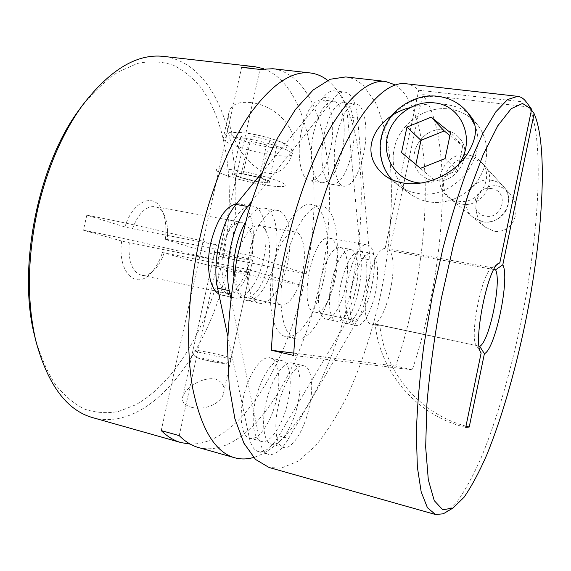 <?xml version="1.0" encoding="UTF-8"?>
<svg xmlns="http://www.w3.org/2000/svg" width="571" height="571" viewBox="0 0 571 571"><rect width="100%" height="100%" fill="white"/><g stroke="black" fill="none" stroke-linecap="round" stroke-linejoin="round"><path stroke-width="0.43" stroke-dasharray="2.85 2.14" d="M242.711 173.791C236.03 172.777 232.454 172.706 231.976 173.584C231.184 175.197 246.822 179.993 258.699 181.849C265.465 182.898 269.127 182.984 269.683 182.099C270.633 180.557 254.837 175.654 242.711 173.791C236.03 172.777 232.454 172.706 231.976 173.584C231.184 175.197 246.822 179.993 258.699 181.849C265.465 182.898 269.127 182.984 269.683 182.099C270.633 180.557 254.837 175.654 242.711 173.791M265.037 185.04C243.453 181.657 214.882 172.934 216.216 169.908C217.03 168.309 223.525 168.431 235.702 170.265C258.128 173.677 287.234 182.756 285.372 185.525C284.294 187.16 277.513 186.995 265.037 185.04C243.453 181.657 214.882 172.934 216.216 169.908C217.03 168.309 223.525 168.431 235.702 170.265C258.128 173.677 287.234 182.756 285.372 185.525C284.294 187.16 277.513 186.995 265.037 185.04M266.471 144.92L248.728 140.687L240.998 136.176L251.397 135.912L269.712 140.288L277.049 144.784L266.471 144.92L258.406 181.699L240.605 177.545L248.728 140.687M240.605 177.545L232.725 173.655L243.025 173.948L261.39 178.245L268.884 182.106L277.049 144.784M268.884 182.106L258.406 181.699M261.39 178.245L269.712 140.288M243.025 173.948L251.397 135.912M232.725 173.655L240.998 136.176M250.633 102.58C278.056 105.599 299.539 131.787 292.859 151.179C290.346 162.278 281.888 174.997 267.563 173.477C241.933 164.798 226.801 129.139 228.85 112.851C230.741 104.714 238 101.288 250.633 102.58M239.099 271.204L249.798 272.952C250.491 272.638 234.388 268.763 222.333 266.357L211.877 264.659C211.363 265.023 227.287 268.841 239.099 271.204M191.306 407.259C205.953 411.127 222.454 402.419 223.632 392.555C225.138 386.389 222.412 381.871 215.453 379.001C200.628 376.696 184.64 388.944 182.627 397.209C181.628 401.798 184.519 405.146 191.306 407.259M164.22 252.689C161.579 260.39 158.031 266.386 153.57 270.697C149.481 274.487 145.412 276 141.351 275.236C132.094 272.003 128.061 261.183 129.267 242.789L121.68 241.033C117.398 271.189 134.963 289.661 149.859 274.18C155.205 269.005 159.395 261.796 162.421 252.546L249.227 269.705C243.596 286.078 236.63 294.079 228.343 293.708C219.685 292.438 215.324 272.917 219.892 253.124C223.818 234.581 234.395 220.556 242.332 222.426C250.769 225.716 254.066 236.901 252.232 255.979L167.16 239.477C168.188 230.042 167.274 222.033 164.412 215.467L162.292 210.835C154.741 192.12 133.343 199.893 124.856 226.923L132.429 228.728C138.446 213.326 145.912 205.96 154.82 206.645C158.866 207.473 162.064 210.413 164.412 215.467M132.429 228.728L216.53 244.888L214.346 252.039L213.304 259.498L129.267 242.789M241.811 258.834L252.553 260.376C253.274 259.891 237.222 255.872 225.152 253.545L214.66 252.047C214.104 252.589 229.992 256.543 241.811 258.834M263.823 68.784C311.459 86.992 324.435 186.067 306.127 273.852L229.192 258.684C248.513 168.595 225.666 64.709 163.82 56.436M327.618 80.361C363.806 109.732 369.458 204.682 351.015 289.119C334.349 368.473 295.286 444.959 253.581 457.471M198.487 447.536C248.328 460.226 301.267 373.384 319.917 282.909C341.429 187.709 326.869 76.507 272.852 68.727M267.749 266.229C263.93 284.501 253.631 299.361 245.48 297.348C237.072 296.135 232.968 276.521 237.543 256.572C241.49 237.893 251.875 223.704 259.577 225.538C268.47 226.794 272.181 246.829 267.749 266.229M274.159 263.731C269.555 284.008 273.131 303.801 281.018 304.893C288.64 306.798 298.533 291.595 302.387 273.059C306.841 253.36 303.658 233.139 295.328 231.99C288.119 230.234 278.148 244.745 274.159 263.731M79.398 109.525C91.795 93.658 104.614 81.196 117.854 72.139L137.411 63.445C150.152 60.876 162.135 61.468 173.348 65.215C183.976 70.576 193.433 78.37 201.727 88.605C229.314 127.197 235.723 194.361 223.19 257.278L165.347 239.42L167.16 239.477M165.347 239.42C166.718 228.214 165.704 218.686 162.292 210.835M92.895 417.694C149.681 432.682 207.38 355.169 226.623 270.368L303.515 285.935C285.015 368.195 237.943 445.309 190.15 444.074M121.68 241.033L83.409 230.213C122.765 237.936 180.914 251.076 213.304 259.498M226.623 270.368L162.421 252.546M220.613 268.991C206.174 328.789 174.441 383.526 135.427 404.939L118.582 411.463C107.177 413.54 95.957 412.812 84.929 409.279C74.173 404.018 64.266 395.689 55.216 384.297C46.851 371.157 40.049 355.269 34.81 336.626M216.53 244.888C184.276 235.959 126.212 222.611 86.821 215.188L124.856 226.923M86.821 215.188L83.409 230.213M229.192 258.684L223.19 257.278M252.232 255.979L306.127 273.852M249.227 269.705L303.515 285.935M161.222 430.584L241.626 67.349M179.223 435.623L259.955 69.434M444.431 129.988C420.006 125.677 402.805 161.25 422.255 175.647C425.566 178.338 429.392 180.022 433.724 180.693C456.365 185.339 474.993 153.428 458.82 137.418C454.959 133.264 450.162 130.788 444.431 129.988C420.006 125.677 402.805 161.25 422.255 175.647C425.566 178.338 429.392 180.022 433.724 180.693C456.365 185.339 474.993 153.428 458.82 137.418C454.959 133.264 450.162 130.788 444.431 129.988M429.249 201.898C422.34 200.764 416.131 198.216 410.613 194.247C394.033 182.27 388.501 158.659 397.309 139.074C406.01 119.46 427.972 106.392 448.87 108.933C460.483 110.474 469.976 115.692 477.349 124.592C488.962 139.038 489.782 161.315 479.133 178.273C468.513 195.261 447.807 204.882 429.249 201.898C422.34 200.764 416.131 198.216 410.613 194.247C394.033 182.27 388.501 158.659 397.309 139.074C406.01 119.46 427.972 106.392 448.87 108.933C460.483 110.474 469.976 115.692 477.349 124.592C488.962 139.038 489.782 161.315 479.133 178.273C468.513 195.261 447.807 204.882 429.249 201.898M449.934 135.584L462.681 145.955L450.526 132.779M462.681 145.955L457.514 170.558L433.931 179.737L401.541 152.5M433.931 179.737L420.406 168.359M457.514 170.558L445.08 158.617M323.85 278.662C316.976 311.873 299.475 339.988 285.7 336.519C272.082 334.663 265.693 299.168 274.109 262.032C281.41 227.344 299.197 201.463 311.623 204.475C326.648 206.559 331.772 243.453 323.85 278.662M333.528 280.575C326.633 313.914 309.354 342.215 295.857 338.81C282.509 337.018 276.414 301.431 284.836 264.123C292.159 229.271 309.725 203.226 321.894 206.195C336.612 208.229 341.451 245.223 333.528 280.575M301.574 130.416C306.634 110.296 313.286 100.089 321.523 99.782C331.487 100.525 335.684 126.948 330.373 150.173C325.484 170.251 318.754 180.507 310.189 180.928C300.853 180.336 296.042 154.598 301.574 130.416M313.786 132.094C318.846 111.866 325.399 101.588 333.457 101.253C343.2 101.966 347.154 128.482 341.836 151.822C336.954 171.999 330.316 182.32 321.944 182.784C312.815 182.228 308.247 156.397 313.786 132.094M236.565 203.783L239.52 203.84C251.554 205.51 256.743 231.419 251.054 256.101C246.237 279.112 232.861 297.841 221.948 295.193L218.807 293.929M224.353 245.402C229.399 221.605 242.732 203.811 252.667 206.11C264.444 207.737 269.384 233.739 263.695 258.556C258.856 281.696 245.666 300.582 234.981 297.976C224.025 296.42 218.422 271.125 224.353 245.402M243.339 397.73C248.214 374.355 261.646 355.112 270.183 357.86C278.42 359.523 281.182 378.295 276.721 398.258C272.082 420.813 258.806 441.147 249.627 438.228C241.84 436.579 238.728 418.193 243.339 397.73M255.401 400.813C260.297 377.317 273.545 357.917 281.881 360.615C289.925 362.235 292.53 381.057 288.062 401.12C283.409 423.782 270.319 444.288 261.347 441.419C253.731 439.827 250.79 421.384 255.401 400.813M320.631 279.083C325.877 258.377 332.336 247.835 340.002 247.464C347.254 248.449 349.623 267.985 345.334 287.242C341.558 305.514 332.493 320.674 325.805 318.953C318.918 318.047 316.198 298.911 320.631 279.083M331.63 281.26C336.869 260.455 343.235 249.841 350.722 249.434C357.803 250.383 360.008 269.969 355.719 289.319C351.929 307.662 342.993 322.929 336.469 321.245C329.738 320.367 327.19 301.188 331.63 281.26M261.604 173.042L323.372 97.206C327.212 92.588 330.93 90.468 334.535 90.868C341.586 92.495 345.955 101.188 347.618 116.934L360.958 258.235C361.778 267.849 360.958 278.52 358.509 290.246C355.961 301.945 352.4 311.73 347.839 319.61L278.798 435.844C271.696 447.55 264.887 452.789 258.356 451.568C254.116 450.319 251.119 445.794 249.37 438L227.765 336.155M251.376 201.906L333.921 98.498C337.704 93.844 341.358 91.71 344.884 92.095C351.793 93.715 356.026 102.423 357.582 118.218L369.965 259.912C370.722 269.555 369.88 280.254 367.424 292.031C364.869 303.772 361.336 313.6 356.825 321.516L288.626 438.485C281.61 450.262 274.908 455.558 268.506 454.38C264.352 453.153 261.432 448.635 259.755 440.826L230.755 298.055M409.764 107.698C420.591 104.286 432.318 103.165 444.952 104.343C457.685 106.227 466.207 110.132 470.525 116.063M461.625 204.047C482.131 208.386 498.847 179.901 484.194 165.369C480.689 161.6 476.342 159.33 471.154 158.552C449.02 154.427 433.532 186.31 451.211 199.415L456.072 202.405L461.625 204.047M496.613 185.768C501.623 186.717 505.792 189.065 509.104 192.812C522.615 206.231 515.62 233.682 494.151 231.269L484.736 226.923C469.012 213.026 475.065 184.469 496.613 185.768M497.027 264.694L492.509 267.813L385.111 248.428C370.358 248.492 356.982 323.229 371.5 324.1L371.614 324.128C384.647 328.282 400.307 263.438 389.558 250.626L493.829 269.505M479.09 346.204L379.808 325.149L377.717 325.427L375.19 324.007C379.843 371.864 416.352 415.609 465.729 427.358M458.128 201.113C478.898 205.496 495.864 176.589 481.018 161.864C477.463 158.046 473.059 155.747 467.799 154.969C445.38 150.823 429.67 183.163 447.578 196.431L452.503 199.465L458.128 201.113M445.987 512.387L457.557 501.16C465.536 489.74 473.466 475.122 481.339 457.321C496.863 419.685 510.731 371.628 521.13 321.73C538.81 234.945 544.798 141.872 529.317 107.041L422.704 94.636C454.694 138.346 445.087 272.21 412.262 369.837L395.66 366.068C429.742 267.435 437.886 130.502 401.549 90.09L395.218 84.879M345.712 76.942C352.286 77.763 358.217 80.675 363.484 85.693L375.433 102.423C381.821 117.126 386.496 134.542 389.458 154.662C393.969 196.51 390.493 246.287 380.514 295.014C372.299 331.879 361.15 365.647 347.061 396.331C337.304 415.545 326.84 431.997 315.67 445.701L298.469 461.025L281.11 468.177L269.041 467.478M352.45 320.06C336.383 318.682 352.029 239.706 367.317 244.973L368.402 245.33C383.227 250.905 367.681 324.613 352.571 320.088L352.45 320.06M330.58 238.5L329.381 238.128C312.672 232.654 297.277 310.339 314.735 312.051L314.871 312.08C331.373 316.891 346.804 244.288 330.58 238.5M341.13 283.145C346.361 262.246 352.65 251.575 359.994 251.133C366.925 252.061 368.987 271.689 364.691 291.103C360.893 309.518 352.071 324.87 345.683 323.215C339.103 322.379 336.69 303.151 341.13 283.145M352.314 285.357C357.539 264.359 363.734 253.617 370.893 253.131C377.645 254.024 379.544 273.709 375.24 293.209C371.435 311.702 362.742 327.162 356.525 325.541C350.109 324.742 347.867 305.464 352.314 285.357M265.843 403.483C270.754 379.879 283.837 360.337 292.002 363.006C299.882 364.584 302.345 383.448 297.869 403.597C293.201 426.351 280.275 447 271.489 444.181C264.03 442.632 261.218 424.153 265.843 403.483M278.148 406.631C283.073 382.898 295.956 363.192 303.915 365.811C311.602 367.346 313.9 386.26 309.418 406.509C304.736 429.378 291.995 450.191 283.43 447.436C276.15 445.937 273.516 427.415 278.148 406.631M245.309 222.604C251.575 212.084 257.821 207.244 264.059 208.072C275.607 209.657 280.332 235.744 274.637 260.676C269.776 283.923 256.75 302.951 246.279 300.389C239.442 298.547 235.295 290.403 233.846 275.964M249.92 250.305C255.001 226.237 267.977 208.158 277.485 210.392C288.769 211.934 293.237 238.107 287.527 263.181C282.652 286.556 269.819 305.742 259.598 303.237C249.092 301.788 243.967 276.321 249.92 250.305M324.349 133.543C329.41 113.222 335.884 102.887 343.778 102.523C353.321 103.215 357.075 129.81 351.75 153.249C346.868 173.513 340.323 183.891 332.108 184.39C323.165 183.869 318.811 157.96 324.349 133.543M336.797 135.248C341.851 114.821 348.224 104.414 355.933 104.029C365.247 104.686 368.745 131.373 363.42 154.927C358.545 175.29 352.093 185.746 344.077 186.282C335.355 185.796 331.244 159.801 336.797 135.248M492.509 267.813L491.503 268.334C481.767 273.131 469.169 337.29 476.371 345.405L480.696 352.207M405.41 83.68C410.321 84.28 414.767 86.464 418.75 90.247L526.505 102.266M476.4 345.462L375.19 324.007M529.317 107.041L531.473 109.989M526.776 102.644L531.615 109.282M385.111 248.428L418.75 90.247M389.558 250.626L422.704 94.636M412.262 369.837L293.665 355.44M395.66 366.068L293.787 353.114M465.972 426.18C418.821 413.547 384.362 371.25 379.808 325.149M242.811 138.054C230.605 136.412 224.053 136.605 223.14 138.625C221.641 142.443 250.034 151.765 271.653 154.834C284.151 156.611 290.989 156.461 292.159 154.384C294.186 150.851 265.272 141.123 242.811 138.054M270.511 147.325C257.157 145.391 240.205 140.587 233.682 136.833C227.686 132.75 232.126 131.566 247 133.279C261.04 135.241 279.198 140.502 285.015 144.227C289.911 148.139 285.072 149.167 270.511 147.325M220.699 355.083C208.943 352.236 192.748 349.345 193.005 350.166C193.191 350.623 196.581 351.657 203.19 353.271C215.188 356.19 231.569 359.095 231.134 358.253C230.877 357.767 227.401 356.711 220.699 355.083M204.782 360.008C189.965 356.432 202.584 357.639 216.488 361.065C231.226 364.591 219.314 363.584 204.782 360.008M467.892 112.772C460.247 103.551 450.405 98.162 438.357 96.62C416.68 94.079 393.904 107.769 384.854 128.197C375.704 148.588 381.385 173.113 398.551 185.518C404.261 189.629 410.699 192.256 417.865 193.412C453.039 200.664 488.74 158.709 474.886 125.263M482.83 221.798L473.259 217.501C456.95 205.41 471.132 176.339 491.481 180.286C496.249 181.028 500.253 183.141 503.479 186.61C516.948 199.993 501.681 225.88 482.83 221.798M491.417 188.608C473.909 185.318 467.92 213.897 485.693 216.102C503.344 219.649 509.375 190.571 491.417 188.608M458.113 164.948C448.413 177.331 436.108 183.384 421.212 183.105M347.839 319.61L356.825 321.516M360.958 258.235L369.965 259.912M278.798 435.844L288.626 438.485M249.37 438L259.755 440.826M323.372 97.206L333.921 98.498M347.618 116.934L357.582 118.218M228.85 112.851L223.14 138.625C224.931 134.799 226.908 132.865 229.057 132.829C230.627 131.872 236.43 131.958 246.458 133.086C260.94 134.927 281.16 141.208 286 144.349C290.782 147.718 291.895 147.589 292.159 154.384L292.859 151.179M214.66 252.047L193.005 350.166C192.755 352.799 193.412 354.876 194.975 356.39L196.66 357.546L204.582 359.973L222.005 363.349L226.145 363.292C227.122 363.599 228.785 361.914 231.134 358.253L252.553 260.376M223.632 392.555L249.798 272.952M242.332 222.426L154.82 206.645M281.018 304.893L245.48 297.348M295.328 231.99L259.577 225.538M228.343 293.708L141.351 275.236M153.57 270.697L149.859 274.18M182.627 397.209L211.877 264.659M384.64 175.447L410.613 194.247L398.551 185.518L391.934 179.637M447.578 196.431L473.259 217.501L483.037 221.898C488.826 222.562 494.236 221.298 499.261 218.108C504.1 214.075 506.905 210.271 507.69 206.695C509.789 199.158 508.383 192.463 503.479 186.61L481.018 161.864M470.675 116.263L477.349 124.592L470.675 116.263M295.857 338.81L285.7 336.519M321.523 99.782L333.457 101.253M239.52 203.84L252.667 206.11M270.183 357.86L281.881 360.615M340.002 247.464L350.722 249.434M509.104 192.812L484.194 165.369M371.614 324.128L377.717 325.427M329.381 238.128L367.317 244.973M359.994 251.133L370.893 253.131M292.002 363.006L303.915 365.811M264.059 208.072L277.485 210.392M343.778 102.523L355.933 104.029M332.108 184.39L344.077 186.282M246.279 300.389L259.598 303.237M271.489 444.181L283.43 447.436M345.683 323.215L356.525 325.541M476.371 345.405L480.903 352.571M491.503 268.334L498.412 263.417M314.871 312.08L352.571 320.088M484.736 226.923L451.211 199.415M258.356 451.568L268.506 454.38M334.535 90.868L344.884 92.095M325.805 318.953L336.469 321.245M249.627 438.228L261.347 441.419M221.948 295.193L234.981 297.976M310.189 180.928L321.944 182.784M321.894 206.195L311.623 204.475"/><path stroke-width="0.86" d="M310.146 72.938L272.852 68.727L259.955 69.434L241.626 67.349L254.88 66.7L163.82 56.436C137.026 53.274 109.818 69.683 82.188 105.656C62.375 133.307 47.621 167.489 37.929 208.208C27.28 257.193 26.616 301.538 35.93 341.258C47.914 385.018 66.9 410.492 92.895 417.694L181.086 442.618C174.062 440.655 167.439 436.644 161.222 430.584L179.223 435.623C185.247 441.661 191.663 445.637 198.487 447.536L234.602 457.742C215.253 452.296 201.349 429.456 192.891 389.229C185.554 349.152 187.673 293.159 199.614 239.106C210.77 188.958 229.699 143.157 250.312 113.572C271.789 84.351 291.738 70.804 310.146 72.938C316.498 73.702 322.322 76.179 327.618 80.361M254.88 66.7L263.823 68.784M190.15 444.074L181.086 442.618M253.581 457.471C247.1 459.341 240.776 459.434 234.602 457.742M35.93 341.258L34.81 336.626C17.073 269.776 37.7 164.705 79.398 109.525L82.188 105.656M431.255 117.141L450.526 132.779L445.08 158.617L420.406 168.359L401.541 152.5L406.945 127.112L431.255 117.141L444.224 130.945L449.934 135.584M415.845 164.527L420.977 140.338L406.945 127.112M420.977 140.338L444.224 130.945M218.807 293.929C209.528 288.84 205.589 265.622 210.82 242.811C216.823 219.599 225.409 206.595 236.565 203.783M470.525 116.063C478.405 126.377 476.806 139.852 465.715 156.49C454.28 172.528 427.986 186.888 404.125 183.17C396.602 181.971 390.107 179.394 384.64 175.447C355.098 151.215 377.816 115.52 409.764 107.698M493.829 269.505L495.578 269.819C501.873 281.289 489.347 341.901 479.719 346.333L479.09 346.204M531.401 108.975L526.505 102.266C523.95 98.733 520.988 96.756 517.626 96.328L507.569 99.561L495.835 111.809L482.838 133.443L469.184 164.22C459.962 188.965 451.233 216.93 442.996 248.114L432.161 296.706L423.825 345.79C419.656 377.774 417.165 406.959 416.345 433.353L417.351 467.014L421.198 491.959L427.436 507.726L435.523 514.521L443.253 513.807L453.06 508.019L442.761 509.767L434.245 500.639L428.307 479.768L425.673 447.186L426.901 404.154C429.713 370.993 434.524 335.777 441.333 298.505L453.588 244.324L467.913 195.246L483.045 154.941L497.798 125.777L511.188 108.697L522.522 103.465L531.615 109.282L499.825 262.767L498.412 263.417C487.42 268.691 472.724 343.535 480.903 352.571L480.696 352.207M233.846 275.964C233.189 267.078 233.932 257.642 236.08 247.65C238.235 238.043 241.312 229.692 245.309 222.604M435.523 514.521L269.041 467.478L255.537 459.455L243.881 443.153L234.852 418.529L229.199 386.146L227.508 347.261C228.436 318.689 231.598 289.069 236.994 258.392L247.8 213.711C256.714 185.168 266.807 159.659 278.077 137.176L295.557 109.332L313.222 89.947L330.181 79.262L345.712 76.942L385.368 81.417C365.626 79.034 338.789 104.786 315.156 157.51C291.595 210.142 274.094 286.635 271.439 350.273L293.665 355.44C296.849 291.317 314.393 214.032 337.49 160.808C360.658 107.491 386.588 81.396 405.41 83.68L517.626 96.328M499.825 262.767L497.027 264.694M395.218 84.879L385.368 81.417M479.719 346.333L484.401 353.692L469.219 427.029L465.972 426.18M481.146 352.921L465.729 427.358L469.219 427.029M531.473 109.989L534.099 113.593C548.695 146.933 542.643 237.672 525.356 322.494C515.213 371.236 501.752 418.158 486.82 454.773C479.255 472.067 471.66 486.235 464.045 497.262L453.06 508.019M534.099 113.593L502.787 264.851L495.578 269.819M484.401 353.692C495.378 349.281 510.188 277.485 502.787 264.851M293.787 353.114L271.439 350.273M227.765 336.155L217.594 288.191C211.827 263.645 221.084 221.834 236.03 204.439L261.604 173.042M230.755 298.055L229.249 290.646C223.696 266.036 232.982 223.989 247.735 206.466L251.376 201.906M421.212 183.105L417.365 182.72C396.388 179.637 382.606 158.438 387.245 137.49C391.578 116.505 413.297 100.268 434.274 102.866C462.232 104.971 476.671 141.244 458.113 164.948M474.886 125.263L467.892 112.772L470.518 116.063M217.594 288.191L229.249 290.646M236.03 204.439L247.735 206.466M391.934 179.637C378.537 165.076 376.36 141.936 386.36 123.707C396.324 105.457 417.501 93.915 437.75 96.256C450.027 97.834 460.069 103.337 467.892 112.772"/></g></svg>
